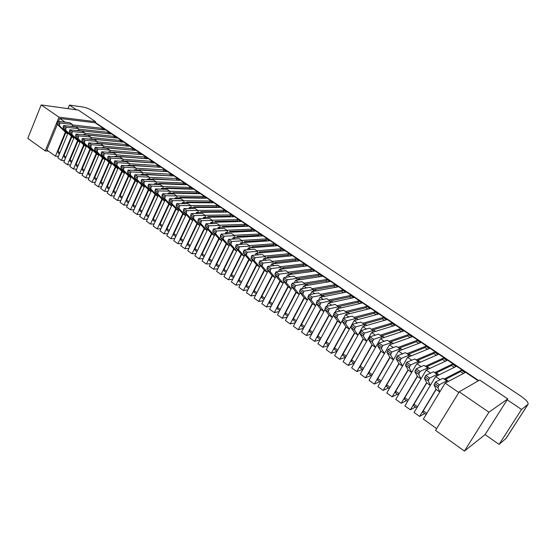 <?xml version="1.0" encoding="UTF-8"?>
<svg xmlns="http://www.w3.org/2000/svg" width="556" height="556" viewBox="0 0 556 556"><rect width="100%" height="100%" fill="white"/><g stroke="black" fill="none" stroke-linecap="round" stroke-linejoin="round"><path stroke-width="0.83" d="M422.921 412.177L423.255 410.808L436.154 389.45L439.775 391.966M413.685 405.602L413.984 404.226L426.737 382.924L430.309 385.398M404.532 399.104L404.81 397.714L417.424 376.461L420.941 378.9M395.476 392.661L395.726 391.264L408.194 370.06L411.669 372.471M386.51 386.288L386.733 384.877L399.069 363.728L402.495 366.105M380.45 382.153L377.406 379.984L377.83 378.553L390.027 357.459L393.412 359.808M371.603 375.856L368.614 373.729L369.017 372.291L381.075 351.253L384.418 353.567M362.839 369.622L359.906 367.537L360.288 366.098L372.221 345.109L375.508 347.389M354.158 363.45L351.281 361.407L351.649 359.961L363.443 339.021L366.696 341.273M345.568 357.341L342.739 355.333L343.094 353.88L354.763 332.995L357.967 335.219M337.054 351.288L334.288 349.321L334.615 347.861L346.159 327.032L349.321 329.228M328.631 345.297L325.913 343.365L326.226 341.905L337.638 321.125L340.758 323.286M320.284 339.362L317.615 337.464L317.914 335.998L329.208 315.273L332.286 317.406M312.02 333.489L309.4 331.626L309.678 330.153L320.854 309.477L323.891 311.589M303.833 327.665L301.262 325.837L301.526 324.363L312.576 303.743L315.579 305.821M295.722 321.896L293.2 320.103L293.443 318.623L304.382 298.058L307.343 300.108M287.688 316.183L285.214 314.425L285.443 312.945L296.265 292.428L299.184 294.451M279.737 310.526L277.305 308.802L277.52 307.315L288.223 286.847L291.108 288.849M271.849 304.917L269.472 303.228L269.667 301.734L280.259 281.322L283.108 283.303M264.044 299.364L261.709 297.703L261.89 296.209L272.37 275.852L275.178 277.798M256.309 293.867L254.016 292.234L254.182 290.739L264.552 270.431L267.325 272.357M248.643 288.418L246.391 286.813L246.544 285.318L256.809 265.059L259.548 266.956M241.047 283.011L238.844 281.447L238.976 279.939L249.137 259.742L251.84 261.612M233.52 277.659L231.359 276.123L231.484 274.615L241.533 254.467L244.202 256.316M226.07 272.357L223.943 270.848L224.054 269.34L234.006 249.241L236.634 251.069M218.675 267.102L216.597 265.622L216.687 264.114L226.542 244.063L229.141 245.87M211.356 261.897L209.313 260.444L209.397 258.929L219.147 238.934L221.712 240.713M204.101 256.74L202.099 255.315L202.162 253.8L211.815 233.854L214.352 235.612M196.907 251.625L194.947 250.228L194.996 248.706L204.552 228.815L207.054 230.552M189.777 246.551L187.858 245.189L187.893 243.667L197.352 223.825L199.826 225.534M182.715 241.533L180.832 240.192L180.86 238.663L190.221 218.876L192.661 220.565M175.71 236.55L173.861 235.237L173.882 233.708L183.146 213.97L185.558 215.638M168.774 231.616L166.96 230.33L166.967 228.801L176.141 209.112L178.518 210.759M161.893 226.723L160.114 225.458L160.107 223.929L169.191 204.288L171.54 205.922M155.075 221.872L153.331 220.635L153.31 219.106L162.31 199.514L164.625 201.119M148.313 217.062L146.603 215.853L146.576 214.317L155.478 194.781L157.772 196.365M141.613 212.302L139.938 211.113L139.897 209.577L148.716 190.089L150.975 191.653M134.962 207.576L133.329 206.408L133.273 204.872L142.009 185.433L144.24 186.983M128.38 202.891L126.775 201.745L126.705 200.209L135.358 180.818L137.561 182.347M121.847 198.242L120.277 197.123L120.2 195.587L128.763 176.245L130.938 177.76M115.37 193.634L113.827 192.543L113.744 191L122.223 171.714L124.377 173.208M108.948 189.068L107.44 187.997L107.343 186.455L115.745 167.217L117.865 168.69M102.582 184.543L101.102 183.494L100.997 181.951L109.317 162.762L111.415 164.215M96.264 180.054L94.819 179.025L94.701 177.482L102.943 158.342L105.014 159.774M90.002 175.599L88.592 174.591L88.46 173.048L96.626 153.956L98.669 155.374M83.796 171.185L82.413 170.199L82.274 168.656L90.357 149.613L92.379 151.01M77.638 166.807L76.283 165.841L76.137 164.291L84.144 145.297L86.138 146.687M71.529 162.463L70.202 161.518L70.049 159.968L77.979 141.022L79.953 142.392M65.476 158.154L64.176 157.23L64.009 155.68L71.87 136.783L73.816 138.138M59.464 153.88L58.199 152.976L58.019 151.434L65.803 132.578L67.728 133.913M436.154 389.45L434.021 384.981L435.48 382.055L439.372 384.738L437.899 387.664L439.838 391.855M426.737 382.924L424.395 378.316L425.82 375.39L429.67 378.052L428.231 380.971L430.379 385.287M417.424 376.461L414.866 371.728L416.263 368.802L420.072 371.429L418.668 374.355L421.01 378.796M408.194 370.06L405.435 365.202L406.797 362.276L410.571 364.875L409.195 367.801L411.739 372.367M399.069 363.728L396.108 358.745L397.436 355.812L401.175 358.391L399.827 361.317L402.558 366.001M390.027 357.459L386.872 352.351L388.171 349.425L391.869 351.976L390.555 354.902L393.474 359.697M381.075 351.253L377.732 346.027L379.004 343.101L382.66 345.623L381.374 348.549L384.481 353.456M372.221 345.109L368.684 339.765L369.928 336.839L373.549 339.334L372.291 342.267L375.571 347.285M363.443 339.021L359.725 333.565L360.941 330.639L364.527 333.107L363.297 336.039L366.758 341.169M354.763 332.995L350.857 327.435L352.045 324.502L355.597 326.949L354.394 329.882L358.022 335.115M346.159 327.032L342.079 321.361L343.24 318.428L346.749 320.854L345.582 323.78L349.383 329.117M337.638 321.125L333.385 315.342L334.524 312.416L337.999 314.814L336.853 317.74L340.821 323.182M329.208 315.273L324.78 309.393L325.892 306.46L329.333 308.837L328.214 311.763L332.342 317.302M320.854 309.477L316.26 303.493L317.344 300.567L320.756 302.916L319.658 305.849L323.946 311.478M312.576 303.743L307.822 297.655L308.886 294.729L312.257 297.057L311.193 299.983L315.634 305.717M304.382 298.058L299.469 291.879L300.504 288.946L303.847 291.254L302.805 294.18L307.399 300.004M296.265 292.428L291.198 286.152L292.206 283.226L295.521 285.506L294.499 288.432L299.239 294.346M288.223 286.847L283.004 280.481L283.991 277.555L287.271 279.814L286.27 282.74L291.163 288.745M280.259 281.322L274.893 274.866L275.852 271.94L279.098 274.184L278.125 277.103L283.164 283.192M272.37 275.852L266.852 269.306L267.79 266.38L271.008 268.597L270.063 271.523L275.234 277.694M264.552 270.431L258.894 263.801L259.812 260.875L262.995 263.071L262.071 265.997L267.38 272.252M256.809 265.059L251.013 258.345L251.903 255.419L255.058 257.595L254.155 260.521L259.603 266.852M249.137 259.742L243.201 252.938L244.07 250.019L247.198 252.174L246.315 255.093L251.889 261.508M241.533 254.467L235.466 247.587L236.314 244.668L239.407 246.801L238.552 249.72L244.258 256.212M234.006 249.241L227.8 242.284L228.627 239.365L231.692 241.478L230.858 244.397L236.689 250.964M226.542 244.063L220.204 237.03L221.017 234.111L224.054 236.21L223.234 239.122L229.19 245.766M219.147 238.934L212.684 231.824L213.469 228.905L216.479 230.983L215.686 233.895L221.761 240.616M211.815 233.854L205.227 226.66L205.998 223.755L208.98 225.812L208.201 228.718L214.401 235.508M204.552 228.815L197.846 221.552L198.589 218.647L201.543 220.683L200.792 223.588L207.103 230.448M197.352 223.825L190.527 216.492L191.257 213.58L194.183 215.603L193.446 218.508L199.875 225.43M190.221 218.876L183.278 211.475L183.987 208.57L186.885 210.571L186.17 213.476L192.71 220.461M183.146 213.97L176.092 206.498L176.78 203.6L179.651 205.581L178.956 208.486L185.607 215.54M176.141 209.112L168.968 201.571L169.643 198.673L172.492 200.64L171.811 203.538L178.566 210.655M169.191 204.288L161.914 196.692L162.567 193.794L165.389 195.74L164.729 198.638L171.589 205.817M162.31 199.514L154.915 191.848L155.555 188.957L158.349 190.889L157.709 193.78L164.673 201.022M155.478 194.781L147.986 187.052L148.605 184.161L151.378 186.072L150.752 188.97L157.814 196.268M148.716 190.089L141.12 182.298L141.717 179.414L144.463 181.305L143.858 184.196L151.023 191.556M142.009 185.433L134.309 177.586L134.893 174.702L137.617 176.579L137.026 179.47L144.282 186.885M135.358 180.818L127.553 172.916L128.123 170.032L130.82 171.894L130.25 174.779L137.603 182.25M128.763 176.245L120.867 168.287L121.416 165.41L124.092 167.252L123.536 170.136L130.987 177.656M122.223 171.714L114.23 163.7L114.765 160.823L117.42 162.651L116.878 165.528L124.419 173.104M115.745 167.217L107.655 159.148L108.177 156.271L110.804 158.085L110.283 160.962L117.907 168.593M109.317 162.762L101.136 154.637L101.644 151.767L104.25 153.567L103.743 156.438L111.457 164.117M102.943 158.342L94.673 150.162L95.166 147.298L97.745 149.077L97.251 151.948L105.056 159.676M96.626 153.956L88.272 145.728L88.738 142.864L91.302 144.636L90.823 147.5L98.711 155.277M90.357 149.613L81.913 141.335L82.371 138.472L84.915 140.223L84.449 143.087L92.421 150.912M84.144 145.297L75.616 136.978L76.061 134.121L78.577 135.859L78.132 138.715L86.18 146.589M77.979 141.022L69.368 132.655L69.799 129.798L72.294 131.522L71.863 134.378L79.994 142.294M71.87 136.783L63.175 128.366L63.592 125.517L66.067 127.227L65.65 130.076L73.858 138.041M65.803 132.578L57.039 124.12L57.435 121.271L59.888 122.966L59.485 125.816L67.769 133.815M435.48 382.055L442.903 378.275L446.732 380.895L439.372 384.738M425.82 375.39L433.416 371.776L437.197 374.369L429.67 378.052M416.263 368.802L424.019 365.341L427.766 367.905L420.072 371.429M406.797 362.276L414.72 358.967L418.432 361.511L410.571 364.875M397.436 355.812L405.519 352.664L409.188 355.18L401.175 358.391M388.171 349.425L396.407 346.423L400.042 348.911L391.869 351.976M379.004 343.101L387.386 340.244L390.986 342.711L382.66 345.623M369.928 336.839L378.455 334.128L382.021 336.568L373.549 339.334M360.941 330.639L369.615 328.068L373.145 330.486L364.527 333.107M352.045 324.502L360.865 322.077L364.354 324.468L355.597 326.949M343.24 318.428L352.198 316.135L355.652 318.505L346.749 320.854M334.524 312.416L343.608 310.255L347.034 312.604L337.999 314.814M325.892 306.46L335.108 304.431L338.5 306.759L329.333 308.837M317.344 300.567L326.692 298.669L330.049 300.97L320.756 302.916M308.886 294.729L318.359 292.956L321.681 295.236L312.257 297.057M300.504 288.946L310.102 287.299L313.396 289.558L303.847 291.254M292.206 283.226L301.922 281.697L305.181 283.935L295.521 285.506M283.991 277.555L293.825 276.151L297.05 278.361L287.271 279.814M275.852 271.94L285.798 270.654L289.002 272.85L279.098 274.184M267.79 266.38L277.847 265.212L281.023 267.38L271.008 268.597M259.812 260.875L269.98 259.819L273.114 261.966L262.995 263.071M251.903 255.419L262.175 254.474L265.288 256.601L255.058 257.595M244.07 250.019L254.446 249.178L257.532 251.291L247.198 252.174M236.314 244.668L246.794 243.931L249.846 246.023L239.407 246.801M228.627 239.365L239.205 238.739L242.228 240.811L231.692 241.478M221.017 234.111L231.685 233.589L234.688 235.64L224.054 236.21M213.469 228.905L224.242 228.488L227.209 230.525L216.479 230.983M205.998 223.755L216.861 223.429L219.801 225.444L208.98 225.812M198.589 218.647L209.542 218.418L212.461 220.419L201.543 220.683M191.257 213.58L202.294 213.455L205.185 215.436L194.183 215.603M183.987 208.57L195.114 208.535L197.978 210.495L186.885 210.571M176.78 203.6L187.991 203.656L190.833 205.602L179.651 205.581M169.643 198.673L180.936 198.819L183.751 200.751L172.492 200.64M162.567 193.794L173.938 194.03L176.732 195.941L165.389 195.74M155.555 188.957L167.008 189.283L169.775 191.174L158.349 190.889M148.605 184.161L160.135 184.571L162.873 186.455L151.378 186.072M141.717 179.414L153.324 179.908L156.041 181.77L144.463 181.305M134.893 174.702L146.569 175.279L149.265 177.128L137.617 176.579M128.123 170.032L139.876 170.692L142.544 172.527L130.82 171.894M121.416 165.41L133.238 166.147L135.886 167.961L124.092 167.252M114.765 160.823L126.657 161.643L129.277 163.436L117.42 162.651M108.177 156.271L120.131 157.167L122.73 158.953L110.804 158.085M101.644 151.767L113.66 152.74L116.239 154.505L104.25 153.567M95.166 147.298L107.245 148.348L109.803 150.099L97.745 149.077M88.738 142.864L100.886 143.99L103.423 145.728L91.302 144.636M82.371 138.472L94.576 139.667L97.091 141.391L84.915 140.223M76.061 134.121L88.321 135.379L90.816 137.089L78.577 135.859M69.799 129.798L82.121 131.133L84.595 132.828L72.294 131.522M63.592 125.517L75.97 126.921L78.424 128.603L66.067 127.227M57.435 121.271L69.868 122.744L72.301 124.405L59.888 122.966M446.287 382.514L446.732 380.895M436.787 375.995L437.197 374.369M427.39 369.545L427.766 367.905M418.084 363.165L418.432 361.511M408.875 356.848L409.188 355.18M399.757 350.593L400.042 348.911M390.729 344.4L390.986 342.711M381.791 338.263L382.021 336.568M372.944 332.196L373.145 330.486M364.18 326.184L364.666 323.891L366.884 325.406M355.506 320.235L355.652 318.505M346.916 314.342L347.034 312.604M338.409 308.504L338.5 306.759M329.986 302.721L330.049 300.97M321.639 297.001L321.681 295.236M313.375 291.33L313.396 289.558M305.188 285.714L305.181 283.935M297.085 280.154L297.05 278.361M289.05 274.643L289.002 272.85M281.1 269.187L281.023 267.38M273.218 263.78L273.114 261.966M265.407 258.422L265.288 256.601M257.671 253.119L257.532 251.291M250.012 247.858L249.846 246.023M242.416 242.645L242.228 240.811M234.889 237.488L234.688 235.64M227.439 232.373L227.209 230.525M220.051 227.3L219.801 225.444M212.726 222.282L212.461 220.419M205.47 217.299L205.185 215.436M198.277 212.371L197.978 210.495M191.153 207.478L190.833 205.602M184.085 202.634L183.751 200.751M177.086 197.832L176.732 195.941L203.531 196.442L206.227 198.256L175.307 197.804L176.711 198.763M170.143 193.071L169.775 191.174M163.269 188.345L162.873 186.455M156.444 183.668L156.041 181.77M149.689 179.032L149.265 177.128M142.982 174.431L142.544 172.527M136.338 169.872L135.886 167.961M129.75 165.354L129.277 163.436M123.217 160.872L122.73 158.953M116.739 156.431L116.239 154.505M110.317 152.024L109.803 150.099M103.951 147.653L103.423 145.728M97.641 143.323L97.091 141.391M91.379 139.028L90.816 137.089M85.165 134.767L84.595 132.828M79.008 130.542L78.424 128.603M72.899 126.351L72.301 124.405M321.639 296.932L322.695 295.153L324.551 296.424M444.077 379.074L461.376 370.199L465.004 372.645L445.134 383.119L423.331 419.092L436.641 428.606M434.653 372.624L452.348 364.117L455.948 366.543L435.612 376.579L414.053 412.462L419.606 416.43L424.582 413.539M425.326 366.237L443.417 358.099L446.982 360.497L426.181 370.108L404.872 405.901L410.37 409.828L415.443 407.041M416.096 359.913L434.563 352.129L438.093 354.513L416.854 363.7L395.775 399.403L401.223 403.295L406.401 400.605M406.957 353.651L425.799 346.221L429.295 348.577L407.617 357.355L386.781 392.974L392.168 396.824L397.443 394.232M397.908 347.451L417.118 340.376L420.579 342.704L398.471 351.072L377.865 386.601L383.202 390.416L388.575 387.928M388.95 341.315L408.514 334.58L411.947 336.887L389.422 344.859L369.045 380.297L374.327 384.071L379.79 381.68M380.082 335.24L399.993 328.839L403.392 331.126L380.464 338.708L360.309 374.056L365.542 377.795L371.095 375.502M371.297 329.221L391.556 323.147L394.92 325.42L371.589 332.613L351.663 367.87L356.841 371.575L362.484 369.372M362.602 323.265L383.195 317.511L386.531 319.763L362.811 326.58L343.094 361.748L348.223 365.417L353.957 363.311M353.991 317.365L374.911 311.93L378.212 314.161L354.109 320.61L334.615 355.687L339.695 359.322L345.512 357.299M342.023 320.993L326.212 349.682L331.244 353.282L336.999 351.399M336.853 317.74L333.385 315.342L317.893 343.74L322.876 347.298L328.478 345.575M324.954 309.623L309.65 337.853L314.585 341.377L320.047 339.799M316.593 303.93L301.491 332.015L306.377 335.511L311.707 334.059M308.316 298.287L293.408 326.24L298.245 329.701L303.451 328.374M300.122 292.692L285.402 320.52L290.197 323.946L295.278 322.73M292.004 287.146L277.465 314.849L282.219 318.24L287.195 317.128M283.963 281.649L269.611 309.233L274.316 312.597L279.181 311.575M276.005 276.207L261.82 303.666L266.484 307.002L271.258 306.071M268.117 270.807L254.113 298.155L258.728 301.456L263.405 300.608M260.312 265.455L246.468 292.692L251.048 295.966L255.628 295.187M252.577 260.152L238.892 287.285L243.431 290.524L247.927 289.822M244.911 254.898L231.393 281.92L235.883 285.131L240.303 284.491M237.322 249.693L223.957 276.603L228.412 279.786L232.749 279.216M229.802 244.529L216.59 271.342L221.003 274.497L225.263 273.976M222.351 239.407L209.292 266.122L213.664 269.25L217.848 268.784M214.963 234.333L202.057 260.952L206.387 264.051L210.502 263.634M207.652 229.308L194.885 255.829L199.18 258.894L203.225 258.533M200.403 224.325L187.775 250.749L192.035 253.793L196.018 253.473M193.217 219.384L180.735 245.71L184.953 248.727L188.873 248.449M186.1 214.484L173.75 240.72L177.934 243.709L181.791 243.472M179.046 209.626L166.828 235.779L170.977 238.739L174.779 238.538M172.054 204.816L159.968 230.872L164.076 233.812L167.822 233.645M165.125 200.042L153.164 226.014L157.244 228.926L160.934 228.794M158.251 195.309L146.423 221.198L150.461 224.082L154.102 223.978M151.447 190.618L139.744 216.416L143.747 219.279L147.333 219.21M144.699 185.968L133.113 211.683L137.082 214.519L140.619 214.477M138.006 181.353L126.546 206.985L130.479 209.8L133.968 209.786M131.369 176.78L120.033 202.328L123.932 205.122L127.373 205.129M124.794 172.249L113.57 197.714L117.441 200.48L120.84 200.514M118.275 167.752L107.169 193.14L111.005 195.879L114.355 195.934M111.812 163.297L100.817 188.602L104.618 191.32L107.933 191.396M105.404 158.877L94.52 184.099L98.294 186.795L101.56 186.892M99.051 154.492L88.272 179.637L92.018 182.312L95.243 182.424M92.748 150.141L82.079 175.209L85.791 177.864L88.981 177.996M86.5 145.832L75.943 170.824L79.619 173.451L82.768 173.597M80.3 141.551L69.847 166.466L73.496 169.073L76.61 169.239M74.156 137.311L63.808 162.15L67.429 164.736L70.501 164.917M68.061 133.099L57.817 157.869L61.403 160.434L64.44 160.628M57.331 124.405L46.857 150.037L55.433 156.166L58.436 156.375M76.749 126.789L102.033 129.631L102.561 128.394L72.461 124.919M114.056 152.33L113.688 152.302M120.457 156.709L120.033 156.681M126.914 161.129L126.434 161.101M133.419 165.591L132.891 165.556M139.987 170.08L139.396 170.053M146.61 174.619L145.957 174.584M153.289 179.192L152.733 178.81L152.573 179.157M160.031 183.8L159.426 183.39L159.252 183.772M166.821 188.456L166.174 188.011L165.98 188.428M173.68 193.147L172.979 192.668L172.77 193.127M180.596 197.88L179.845 197.366L179.616 197.866M187.574 202.655L186.774 202.113L186.524 202.648M194.607 207.471L193.759 206.895L193.488 207.478M201.71 212.336L200.813 211.718L200.514 212.343M208.875 217.236L207.923 216.59L207.596 217.264M216.103 222.185L215.096 221.496L214.748 222.226M223.394 227.182L222.337 226.452L221.955 227.23M230.754 232.22L229.642 231.456L229.232 232.29M238.176 237.301L237.009 236.502L236.571 237.391M245.676 242.43L244.445 241.589L243.973 242.541M253.237 247.608L251.951 246.725L251.437 247.747M260.868 252.834L259.52 251.91L258.971 253.001M268.569 258.102L267.165 257.143L266.574 258.304M276.346 263.426L274.879 262.425L274.24 263.662M284.192 268.798L282.663 267.749L281.975 269.076M292.108 274.219L290.517 273.128L289.78 274.546M300.108 279.696L298.447 278.563L297.662 280.064M308.177 285.221L306.453 284.04L305.605 285.645M316.322 290.795L314.536 289.572L313.619 291.288M332.856 302.11L330.931 300.796L329.993 302.52M341.238 307.85L339.243 306.488L338.437 307.954M349.703 313.647L347.639 312.229L346.979 313.424M358.252 319.498L356.111 318.032L355.618 318.922M375.606 331.376L373.312 329.805L372.986 330.382M384.404 337.402L382.035 335.782L381.708 336.352M393.3 343.49L390.847 341.815L390.52 342.392M402.28 349.634L399.75 347.903L399.416 348.48M411.35 355.847L408.736 354.061L408.403 354.638M420.51 362.116L417.82 360.274L417.473 360.851M429.76 368.454L426.987 366.55L426.64 367.134M439.115 374.848L436.252 372.895L435.897 373.472M448.553 381.319L445.606 379.296L445.252 379.88M445.134 383.119L458.804 392.508M436.043 389.221L419.606 416.43M435.612 376.579L440.13 379.685M426.619 382.681L410.37 409.828M426.181 370.108L430.58 373.125M417.292 376.217L401.223 403.295M416.854 363.7L421.121 366.633M408.055 369.81L392.168 396.824M407.617 357.355L411.767 360.205M398.916 363.471L383.202 390.416M398.471 351.072L402.502 353.838M389.867 357.195L374.327 384.071M389.422 344.859L393.335 347.542M380.902 350.982L365.542 377.795M380.464 338.708L384.259 341.308M372.033 344.831L356.841 371.575M371.589 332.613L375.272 335.143M363.256 338.736L348.223 365.417M362.811 326.58L366.376 329.027M354.554 332.71L339.695 359.322M354.109 320.61L357.571 322.98M345.943 326.74L331.244 353.282M343.476 318.366L345.498 314.696L348.848 316.996M337.422 320.826L322.876 347.298M335.087 312.277L336.971 308.837L340.216 311.061M328.978 314.967L314.585 341.377M326.775 306.266L328.526 303.034L331.668 305.188M320.61 309.171L306.377 335.511M318.532 300.323L320.166 297.293L323.203 299.378M312.333 303.423L298.245 329.701M310.359 294.451L311.881 291.601L314.814 293.617M304.125 297.738L290.197 323.946M302.255 288.647L303.673 285.965L306.516 287.918M296 292.102L282.219 318.24M294.228 282.907L295.549 280.384L298.294 282.267M287.952 286.521L274.316 312.597M286.264 277.229L287.501 274.859L290.149 276.68M279.981 280.988L266.484 307.002M278.375 271.613L279.529 269.382L282.08 271.133M272.086 275.512L258.728 301.456M270.55 266.06L271.627 263.961L274.087 265.65M264.26 270.084L251.048 295.966M262.8 260.562L263.801 258.582L266.178 260.215M256.511 264.712L243.431 290.524M255.114 255.128L256.052 253.258L258.331 254.829M248.831 259.388L235.883 285.131M247.496 249.741L248.372 247.983L250.568 249.491M241.221 254.106L228.412 279.786M239.942 244.411L240.762 242.757L242.875 244.209M233.68 248.88L221.003 274.497M232.457 239.136L233.221 237.579L235.251 238.969M226.209 243.702L213.664 269.25M225.034 233.916L225.75 232.45L227.696 233.784M218.807 238.566L206.387 264.051M217.681 228.745L218.348 227.362L220.211 228.641M211.475 233.478L199.18 258.894M210.39 223.623L211.016 222.324L212.795 223.554M204.205 228.44L192.035 253.793M203.162 218.55L203.746 217.333L205.449 218.501M196.998 223.442L184.953 248.727M195.997 213.525L196.539 212.385L198.165 213.504M189.86 218.487L177.934 243.709M188.894 208.556L189.394 207.478L190.944 208.549M182.778 213.58L170.977 238.739M181.854 203.621L182.319 202.62L183.793 203.635M175.766 208.715L164.076 233.812M174.869 198.742L175.307 197.804M168.815 203.892L157.244 228.926M167.947 193.905L168.35 193.029L169.684 193.94M161.921 199.117L150.461 224.082M161.087 189.116L161.462 188.296L162.72 189.158M155.089 194.378L143.747 219.279M154.283 184.363L154.631 183.605L155.819 184.418M148.32 189.679L137.082 214.519M147.535 179.657L147.854 178.949L148.98 179.72M141.606 185.023L130.479 209.8M140.849 174.994L141.141 174.341L142.197 175.064M134.948 180.408L123.932 205.122M134.218 170.379L134.489 169.768L135.476 170.449M128.353 175.835L117.441 200.48M127.644 165.799L127.887 165.236L128.811 165.869M121.806 171.297L111.005 195.879M121.118 161.261L121.347 160.74L122.202 161.33M115.321 166.8L104.618 191.32M114.654 156.757L114.856 156.285L115.655 156.834M108.893 162.338L98.294 186.795M108.239 152.302L108.427 151.871L109.164 152.372M102.512 157.911L92.018 182.312M101.88 147.882L102.047 147.493L102.721 147.952M96.188 153.525L85.791 177.864M95.576 143.497L95.722 143.149L96.341 143.566M89.919 149.182L79.619 173.451M89.321 139.153L90.009 139.222M83.699 144.866L73.496 169.073M83.115 134.844L83.734 134.906M77.534 140.592L67.429 164.736M76.964 130.577L77.506 130.632M71.411 136.345L61.403 160.434M70.862 126.344L71.335 126.393M65.351 132.14L55.433 156.166M478.285 380.818L95.152 122.786L59.763 118.449L65.212 122.188M59.763 118.449L58.561 121.403M70.953 126.129L104.931 129.993L102.561 128.394M78.57 129.082L108.503 132.397L110.887 134.01L77.069 130.333M84.727 133.287L114.487 136.428L116.892 138.055L83.233 134.566M90.941 137.527L120.52 140.494L122.945 142.127L89.453 138.84M97.21 141.801L126.594 144.595L129.041 146.242L95.722 143.149M103.527 146.11L132.724 148.723L135.191 150.384L102.047 147.493M109.9 150.454L138.903 152.886L141.391 154.561L108.427 151.871M116.329 154.832L145.13 157.084L147.639 158.773L114.856 156.285M122.806 159.252L151.413 161.316L153.936 163.019L121.347 160.74M129.346 163.707L157.737 165.577L160.288 167.293L127.887 165.236M135.942 168.197L164.124 169.879L166.689 171.609L134.489 169.768M142.593 172.728L170.553 174.216L173.145 175.96L141.141 174.341M149.3 177.294L177.044 178.587L179.651 180.346L147.854 178.949M156.069 181.902L183.584 182.993L186.211 184.766L154.631 183.605M162.894 186.552L190.18 187.441L192.828 189.228L161.462 188.296M169.782 191.236L196.824 191.917L199.5 193.724L168.35 193.029M183.723 200.73L210.293 200.994L213.017 202.829L182.319 202.62M190.743 205.539L217.111 205.588L219.856 207.444L189.394 207.478M197.825 210.39L223.992 210.224L226.758 212.093L196.539 212.385M204.969 215.29L230.928 214.901L233.715 216.777L203.746 217.333M212.183 220.225L237.919 219.613L240.734 221.51L211.016 222.324M219.46 225.208L244.974 224.367L247.816 226.278L218.348 227.362M226.799 230.24L252.09 229.162L254.954 231.094L225.75 232.45M234.208 235.313L259.27 234L262.154 235.946L233.221 237.579M241.679 240.435L266.505 238.878L269.424 240.838L240.762 242.757M249.227 245.599L273.809 243.799L276.749 245.78L248.372 247.983M256.837 250.819L281.176 248.761L284.144 250.763L256.052 253.258M264.524 256.08L288.613 253.772L291.601 255.788L263.801 258.582M272.28 261.396L296.112 258.825L299.128 260.861L271.627 263.961M280.106 266.755L303.673 263.926L306.717 265.976L279.529 269.382M288.008 272.169L311.304 269.069L314.376 271.14L287.501 274.859M295.987 277.632L319.005 274.254L322.105 276.346L295.549 280.384M304.035 283.15L326.775 279.494L329.903 281.6L303.673 285.965M312.166 288.717L334.615 284.776L337.777 286.903L311.881 291.601M320.367 294.332L342.531 290.107L345.714 292.254L320.166 297.293M328.652 300.011L350.516 295.486L353.727 297.655L328.526 303.034M337.019 305.737L358.571 300.921L361.817 303.103L336.971 308.837M345.464 311.527L366.703 306.398L369.976 308.608L345.498 314.696M507.76 398.909L479.675 380.019L459.221 391.827L488.926 412.211L507.76 398.909L507.197 399.792L521.549 409.452L528.075 404.254C528.506 402.495 526.184 399.84 521.104 396.289L93.825 111.492C90.121 109.191 86.451 107.69 82.816 106.995L69.437 105.077L76.443 109.796M507.197 399.792L485.075 434.611L499.059 444.397L506.064 438.392L528.075 404.254M95.604 121.708L78.271 110.046L41.186 104.938L58.999 117.163L95.604 121.708L95.152 122.786M95.284 122.48L478.681 380.589M69.437 105.077L67.985 108.629M521.549 409.452L499.059 444.397M485.075 434.611L464.413 451.062L435.55 430.393L459.221 391.827M488.926 412.211L464.413 451.062M41.186 104.938L27.8 138.416L45.231 150.891L48.393 151.135M58.999 117.163L45.231 150.891M108.059 133.697L82.747 130.896M107.968 133.635L108.503 132.397M114.077 137.763L88.842 135.073M113.945 137.673L114.487 136.428M120.145 141.856L95 139.285M119.978 141.745L120.52 140.494M126.261 145.985L101.199 143.531M126.052 145.846L126.594 144.595M132.418 150.141L107.454 147.813M132.175 149.974L132.724 148.723M138.632 154.339L113.758 152.129M138.347 154.144L138.903 152.886M144.901 158.564L120.124 156.479M144.574 158.342L145.13 157.084M151.211 162.825L126.532 160.872M150.843 162.574L151.413 161.316M157.577 167.127L133.002 165.299M157.167 166.849L157.737 165.577M163.999 171.456L139.521 169.768M163.547 171.151L164.124 169.879M170.47 175.828L146.103 174.264M169.976 175.487L170.553 174.216M176.996 180.227L152.733 178.81M176.454 179.866L177.044 178.587M183.577 184.668L182.987 184.272L159.426 183.39M182.987 184.272L183.584 182.993M190.215 189.151L189.575 188.72L166.174 188.011M189.575 188.72L190.18 187.441M196.9 193.669L196.219 193.203L172.979 192.668M196.219 193.203L196.824 191.917M203.649 198.221L202.919 197.727L179.845 197.366M202.919 197.727L203.531 196.442M210.453 202.815L209.675 202.287L186.774 202.113M209.675 202.287L210.293 200.994M217.32 207.444L216.492 206.888L193.759 206.895M216.492 206.888L217.111 205.588M224.235 212.114L223.359 211.523L200.813 211.718M223.359 211.523L223.992 210.224M231.22 216.826L230.288 216.201L207.923 216.59M230.288 216.201L230.928 214.901M238.26 221.58L237.28 220.92L215.096 221.496M237.28 220.92L237.919 219.613M245.363 226.368L244.327 225.673L222.337 226.452M244.327 225.673L244.974 224.367M252.521 231.206L251.437 230.476L229.642 231.456M251.437 230.476L252.09 229.162M259.749 236.085L258.61 235.313L237.009 236.502M258.61 235.313L259.27 234M267.033 240.998L265.844 240.192L244.445 241.589M265.844 240.192L266.505 238.878M274.386 245.96L273.135 245.12L251.951 246.725M273.135 245.12L273.809 243.799M281.809 250.971L280.502 250.089L259.52 251.91M280.502 250.089L281.176 248.761M289.287 256.024L287.925 255.1L267.165 257.143M287.925 255.1L288.613 253.772M296.841 261.118L295.417 260.159L274.879 262.425M295.417 260.159L296.112 258.825M304.459 266.261L302.971 265.261L282.663 267.749M302.971 265.261L303.673 263.926M312.145 271.446L310.595 270.404L290.517 273.128M310.595 270.404L311.304 269.069M319.902 276.68L318.289 275.595L298.447 278.563M318.289 275.595L319.005 274.254M327.727 281.961L326.052 280.836L306.453 284.04M326.052 280.836L326.775 279.494M335.622 287.292L333.892 286.125L314.536 289.572M333.892 286.125L334.615 284.776M343.594 292.671L341.794 291.462L322.695 295.153M341.794 291.462L342.531 290.107M351.635 298.099L349.773 296.841L330.931 300.796M349.773 296.841L350.516 295.486M359.753 303.583L357.821 302.276L339.243 306.488M357.821 302.276L358.571 300.921M367.947 309.108L365.945 307.76L347.639 312.229M365.945 307.76L366.703 306.398M376.217 314.696L374.146 313.292L356.111 318.032M374.146 313.292L374.911 311.93M384.564 320.325L382.424 318.88L364.666 323.891M382.424 318.88L383.195 317.511M392.988 326.011L390.771 324.516L373.312 329.805M390.771 324.516L391.556 323.147M401.495 331.751L399.208 330.208L382.035 335.782M399.208 330.208L399.993 328.839M410.078 337.548L407.715 335.956L390.847 341.815M407.715 335.956L408.514 334.58M418.751 343.399L416.312 341.752L399.75 347.903M416.312 341.752L417.118 340.376M427.501 349.307L424.986 347.611L408.736 354.061M424.986 347.611L425.799 346.221M436.335 355.27L433.743 353.519L417.82 360.274M433.743 353.519L434.563 352.129M445.259 361.296L442.583 359.489L426.987 366.55M442.583 359.489L443.417 358.099M454.266 367.37L451.507 365.514L436.252 372.895M451.507 365.514L452.348 364.117M463.363 373.514L460.521 371.596L445.606 379.296M460.521 371.596L461.376 370.199M423.255 410.808L426.813 413.337M413.984 404.226L417.5 406.728M404.81 397.714L408.278 400.174M395.726 391.264L399.145 393.69M386.733 384.877L390.11 387.275M377.83 378.553L381.166 380.923M369.017 372.291L372.305 374.626M360.288 366.098L363.534 368.399M351.649 359.961L354.846 362.234M343.094 353.88L346.249 356.125M334.615 347.861L337.735 350.078M326.226 341.905L329.298 344.088M317.914 335.998L320.944 338.152M309.678 330.153L312.674 332.279M301.526 324.363L304.479 326.462M293.443 318.623L296.362 320.694M285.443 312.945L288.328 314.988M277.52 307.315L280.363 309.331M269.667 301.734L272.475 303.729M261.89 296.209L264.656 298.176M254.182 290.739L256.914 292.678M246.544 285.318L249.241 287.23M238.976 279.939L241.645 281.836M231.484 274.615L234.111 276.485M224.054 269.34L226.646 271.189M216.687 264.114L219.252 265.935M209.397 258.929L211.926 260.729M202.162 253.8L204.664 255.572M194.996 248.706L197.463 250.464M187.893 243.667L190.333 245.398M180.86 238.663L183.265 240.373M173.882 233.708L176.259 235.396M166.967 228.801L169.309 230.469M160.107 223.929L162.421 225.576M153.31 219.106L155.597 220.732M146.576 214.317L148.834 215.923M139.897 209.577L142.127 211.162M133.273 204.872L135.476 206.436M126.705 200.209L128.881 201.758M120.2 195.587L122.348 197.116M113.744 191L115.863 192.508M107.343 186.455L109.442 187.949M100.997 181.951L103.069 183.424M94.701 177.482L96.751 178.935M88.46 173.048L90.482 174.487M82.274 168.656L84.269 170.073M76.137 164.291L78.104 165.695M70.049 159.968L71.995 161.351M64.009 155.68L65.935 157.049M58.019 151.434L59.923 152.782M434.021 384.981L437.899 387.664M424.395 378.316L428.231 380.971M414.866 371.728L418.668 374.355M405.435 365.202L409.195 367.801M396.108 358.745L399.827 361.317M386.872 352.351L390.555 354.902M377.732 346.027L381.374 348.549M368.684 339.765L372.291 342.267M359.725 333.565L363.297 336.039M350.857 327.435L354.394 329.882M342.079 321.361L345.582 323.78M324.78 309.393L328.214 311.763M316.26 303.493L319.658 305.849M307.822 297.655L311.193 299.983M299.469 291.879L302.805 294.18M291.198 286.152L294.499 288.432M283.004 280.481L286.27 282.74M274.893 274.866L278.125 277.103M266.852 269.306L270.063 271.523M258.894 263.801L262.071 265.997M251.013 258.345L254.155 260.521M243.201 252.938L246.315 255.093M235.466 247.587L238.552 249.72M227.8 242.284L230.858 244.397M220.204 237.03L223.234 239.122M212.684 231.824L215.686 233.895M205.227 226.66L208.201 228.718M197.846 221.552L200.792 223.588M190.527 216.492L193.446 218.508M183.278 211.475L186.17 213.476M176.092 206.498L178.956 208.486M168.968 201.571L171.811 203.538M161.914 196.692L164.729 198.638M154.915 191.848L157.709 193.78M147.986 187.052L150.752 188.97M141.12 182.298L143.858 184.196M134.309 177.586L137.026 179.47M127.553 172.916L130.25 174.779M120.867 168.287L123.536 170.136M114.23 163.7L116.878 165.528M107.655 159.148L110.283 160.962M101.136 154.637L103.743 156.438M94.673 150.162L97.251 151.948M88.272 145.728L90.823 147.5M81.913 141.335L84.449 143.087M75.616 136.978L78.132 138.715M69.368 132.655L71.863 134.378M63.175 128.366L65.65 130.076M57.039 124.12L59.485 125.816M434.611 383.494L438.496 386.184M424.965 376.829L428.808 379.491M415.415 370.233L419.217 372.861M405.963 363.7L409.73 366.307M396.609 357.244L400.341 359.815M387.358 350.843L391.049 353.394M378.191 344.518L381.847 347.041M369.128 338.25L372.742 340.752M360.149 332.05L363.728 334.524M351.267 325.906L354.804 328.36M342.468 319.832L345.978 322.258M333.76 313.813L337.235 316.211M325.135 307.857L328.575 310.234M316.6 301.957L320.006 304.313M308.142 296.119L311.52 298.447M299.774 290.336L303.11 292.637M291.483 284.602L294.791 286.889M283.275 278.931L286.548 281.197M275.144 273.316L278.389 275.554M267.095 267.756L270.306 269.973M259.117 262.244L262.3 264.441M251.222 256.782L254.37 258.964M243.396 251.375L246.516 253.536M235.64 246.023L238.732 248.157M227.967 240.713L231.025 242.833M220.357 235.459L223.394 237.558M212.823 230.254L215.825 232.332M205.352 225.097L208.333 227.154M197.957 219.981L200.904 222.025M190.625 214.915L193.551 216.937M183.362 209.897L186.26 211.899M176.162 204.928L179.032 206.908M169.031 200L171.874 201.96M161.963 195.114L164.778 197.06M154.957 190.27L157.751 192.202M148.014 185.475L150.78 187.386M141.134 180.721L143.879 182.618M134.309 176.009L137.033 177.885M127.546 171.338L130.243 173.201M120.847 166.703L123.522 168.551M114.202 162.116L116.85 163.944M107.621 157.563L110.248 159.377M101.088 153.053L103.694 154.853M94.617 148.584L97.196 150.363M88.195 144.15L90.76 145.915M81.836 139.751L84.373 141.502M75.526 135.393L78.042 137.13M69.271 131.07L71.766 132.794M63.071 126.782L65.545 128.492M56.92 122.535L59.374 124.231M527.866 404.49L505.835 438.663M422.727 412.211L426.063 414.588M413.476 405.637L416.75 407.965M404.323 399.125L407.541 401.418M395.26 392.682L398.416 394.927M386.288 386.302L389.388 388.505"/></g></svg>
